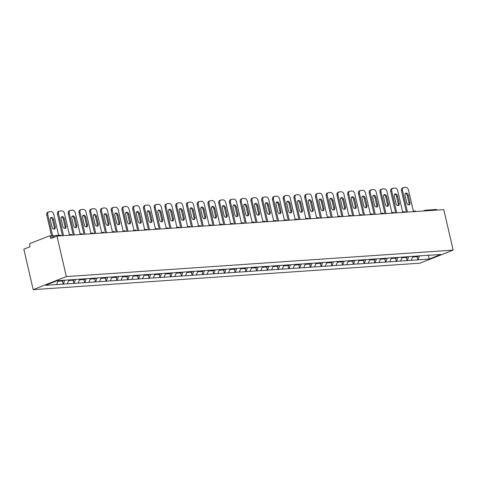 <?xml version="1.0" encoding="UTF-8"?>
<svg xmlns="http://www.w3.org/2000/svg" width="477" height="477" viewBox="0 0 477 477"><rect width="100%" height="100%" fill="white"/><g stroke="black" fill="none" stroke-linecap="round" stroke-linejoin="round"><path stroke-width="0.72" d="M33.199 289.646L420.01 263.179L453.15 250.115L66.339 276.582L33.199 289.646L23.85 249.155L30.045 246.71L29.699 245.202A1.473 1.043 -93.9 0 1 30.367 243.389L49.125 235.996A1.473 1.043 -93.9 0 1 49.352 235.942L60.03 235.215A1.473 1.043 -93.9 0 1 60.943 235.817M428.435 255.261L429.228 259.029L440.76 254.479L418.74 255.922M429.228 259.029L417.834 259.876L417.113 256.757M412.933 256.322L411.287 260.323L417.834 259.876M411.49 260.245L407.084 260.609L406.368 257.491M402.189 257.055L400.537 261.056L407.084 260.609M400.74 260.979L396.339 261.342L395.618 258.224M391.438 257.795L389.792 261.795L396.339 261.342M389.989 261.712L385.589 262.082L384.867 258.963M380.688 258.528L379.042 262.529L385.589 262.082M379.239 262.451L374.839 262.815L374.117 259.697M369.943 259.261L368.292 263.262L374.839 262.815M368.494 263.185L364.088 263.548L363.373 260.43M359.193 260.001L357.547 264.002L364.088 263.548M357.744 263.918L353.344 264.288L352.622 261.169M348.443 260.734L346.797 264.735L353.344 264.288M346.994 264.657L342.593 265.021L341.872 261.903M337.692 261.468L336.046 265.468L342.593 265.021M336.249 265.391L331.843 265.761L331.127 262.636M326.948 262.207L325.302 266.208L331.843 265.761M325.499 266.124L321.099 266.494L320.377 263.376M316.197 262.94L314.552 266.941L321.099 266.494M314.748 266.864L310.348 267.227L309.627 264.109M305.447 263.674L303.801 267.675L310.348 267.227M304.004 267.597L299.598 267.967L298.882 264.848M294.703 264.413L293.051 268.414L299.598 267.967M293.254 268.336L288.853 268.7L288.132 265.582M283.952 265.146L282.306 269.147L288.853 268.7M282.503 269.07L278.103 269.433L277.381 266.315M273.202 265.88L271.556 269.881L278.103 269.433M271.753 269.803L267.353 270.173L266.631 267.054M262.457 266.619L260.806 270.62L267.353 270.173M261.008 270.542L256.602 270.906L255.887 267.788M251.707 267.353L250.061 271.353L256.602 270.906M250.258 271.276L245.858 271.64L245.136 268.521M240.957 268.086L239.311 272.087L245.858 271.64M239.508 272.009L235.107 272.379L234.386 269.261M230.206 268.825L228.561 272.826L235.107 272.379M228.763 272.749L224.357 273.112L223.641 269.994M219.462 269.559L217.816 273.559L224.357 273.112M218.013 273.482L213.613 273.846L212.891 270.727M208.711 270.292L207.066 274.293L213.613 273.846M207.262 274.215L202.862 274.585L202.141 271.467M197.961 271.031L196.315 275.032L202.862 274.585M196.518 274.955L192.112 275.318L191.396 272.2M187.217 271.765L185.565 275.766L192.112 275.318M185.768 275.688L181.367 276.052L180.646 272.933M176.466 272.498L174.82 276.499L181.367 276.052M175.017 276.421L170.617 276.791L169.895 273.673M165.716 273.238L164.07 277.238L170.617 276.791M164.267 277.161L159.867 277.525L159.145 274.406M154.971 273.971L153.32 277.972L159.867 277.525M153.522 277.894L149.116 278.258L148.401 275.14M144.221 274.704L142.575 278.705L149.116 278.258M142.772 278.628L138.372 278.997L137.65 275.879M133.471 275.444L131.825 279.444L138.372 278.997M132.022 279.367L127.621 279.731L126.9 276.612M122.72 276.177L121.075 280.178L127.621 279.731M121.277 280.1L116.871 280.464L116.155 277.346M111.976 276.916L110.33 280.911L116.871 280.464M110.527 280.834L106.127 281.203L105.405 278.085M101.225 277.65L99.58 281.651L106.127 281.203M99.776 281.573L95.376 281.937L94.655 278.818M90.475 278.383L88.829 282.384L95.376 281.937M89.032 282.306L84.626 282.67L83.91 279.552M79.731 279.123L78.085 283.123L84.626 282.67M78.282 283.04L73.881 283.41L73.16 280.291M68.98 279.856L67.335 283.857L73.881 283.41M67.531 283.779L63.131 284.143L62.409 281.025M58.206 280.655L56.584 284.59L63.131 284.143M56.781 284.513L45.589 285.282L57.121 280.732L418.818 255.982M408.706 256.674L407.286 260.531M397.961 257.413L396.536 261.265M387.211 258.146L385.786 262.004M376.46 258.88L375.041 262.738M365.716 259.619L364.291 263.471M354.966 260.353L353.54 264.21M344.215 261.086L342.79 264.944M333.465 261.825L332.046 265.677M322.72 262.559L321.295 266.416M311.97 263.292L310.545 267.15M301.22 264.031L299.8 267.883M290.475 264.765L289.05 268.623M279.725 265.498L278.3 269.356M268.974 266.238L267.555 270.089M258.23 266.971L256.805 270.829M247.48 267.704L246.054 271.562M236.729 268.444L235.304 272.295M225.979 269.177L224.56 273.035M215.234 269.91L213.809 273.768M204.484 270.65L203.059 274.502M193.734 271.383L192.314 275.241M182.989 272.117L181.564 275.974M172.239 272.856L170.814 276.714M161.488 273.589L160.069 277.447M150.744 274.329L149.319 278.18M139.994 275.062L138.569 278.92M129.243 275.795L127.818 279.653M118.493 276.535L117.074 280.387M107.748 277.268L106.323 281.126M96.998 278.002L95.573 281.859M86.248 278.741L84.828 282.593M75.503 279.474L74.078 283.332M64.753 280.208L63.328 284.065M55.499 236.675L50.443 237.021L50.795 238.53L56.99 236.085L66.339 276.582M50.443 237.021A1.473 1.043 -93.9 0 0 49.352 235.942M56.99 236.085L443.801 209.618L453.15 250.115M419.456 255.94L418.031 259.798M435.936 209.528A1.473 1.043 86.1 0 1 436.163 209.475A1.473 1.043 86.1 0 1 437.075 210.077M48.773 211.842A2.94 2.021 68.5 0 0 47.783 214.722L46.788 215.115A2.94 2.021 -111.5 0 1 47.778 212.235L48.773 211.842A2.94 2.021 68.5 0 1 49.197 211.746L51.057 211.621A2.94 2.021 68.5 0 1 53.782 214.31L58.629 235.31M47.783 214.722L52.631 235.721M52.029 227.04A2.302 1.586 68.5 0 0 54.491 229.073A2.302 1.586 68.5 0 0 55.266 226.819L53.567 219.456A2.302 1.586 68.5 0 0 51.105 217.423A2.302 1.586 68.5 0 0 50.329 219.676L52.029 227.04M46.788 215.115L51.564 235.793M53.949 229.145A2.302 1.586 68.5 0 0 54.271 227.213L52.571 219.849A2.302 1.586 68.5 0 0 50.657 217.745M57.961 281.329L59.649 281.215L59.875 280.542M63.423 280.303L63.197 280.971L60.543 281.15L59.84 280.649M60.77 280.482L60.543 281.15M59.524 211.108A2.94 2.021 68.5 0 0 58.534 213.988L57.538 214.382A2.94 2.021 -111.5 0 1 58.528 211.502L59.524 211.108A2.94 2.021 68.5 0 1 59.947 211.013L61.807 210.888A2.94 2.021 68.5 0 1 64.526 213.577L69.457 234.922M58.534 213.988L63.53 235.638M62.779 226.307A2.302 1.586 68.5 0 0 65.242 228.34A2.302 1.586 68.5 0 0 66.017 226.086L64.317 218.722A2.302 1.586 68.5 0 0 61.849 216.689A2.302 1.586 68.5 0 0 61.08 218.943L62.779 226.307M57.538 214.382L62.463 235.71M64.693 228.405A2.302 1.586 68.5 0 0 65.021 226.474L63.322 219.116A2.302 1.586 68.5 0 0 61.402 217.011M68.706 280.595L70.399 280.476L70.644 279.743M74.191 279.498L73.947 280.237L71.294 280.416L70.59 279.916M71.544 279.677L71.294 280.416M70.268 210.375A2.94 2.021 68.5 0 0 69.284 213.249L68.289 213.642A2.94 2.021 -111.5 0 1 69.278 210.768L70.268 210.375A2.94 2.021 68.5 0 1 70.697 210.279L72.558 210.148A2.94 2.021 68.5 0 1 75.277 212.843L80.208 234.189M69.284 213.249L74.281 234.905M73.524 225.567A2.302 1.586 68.5 0 0 75.992 227.601A2.302 1.586 68.5 0 0 76.761 225.347L75.062 217.983A2.302 1.586 68.5 0 0 72.599 215.95A2.302 1.586 68.5 0 0 71.824 218.21L73.524 225.567M68.289 213.642L73.214 234.976M75.444 227.672A2.302 1.586 68.5 0 0 75.771 225.74L74.072 218.377A2.302 1.586 68.5 0 0 72.152 216.272M79.456 279.856L81.15 279.743L81.394 279.003M84.942 278.765L84.697 279.498L82.044 279.683L81.334 279.176M82.288 278.944L82.044 279.683M81.018 209.636A2.94 2.021 68.5 0 0 80.029 212.515L79.039 212.909A2.94 2.021 -111.5 0 1 80.023 210.029L81.018 209.636A2.94 2.021 68.5 0 1 81.442 209.54L83.302 209.415A2.94 2.021 68.5 0 1 86.027 212.104L90.952 233.456M80.029 212.515L85.031 234.165M84.274 224.834A2.302 1.586 68.5 0 0 86.736 226.867A2.302 1.586 68.5 0 0 87.512 224.613L85.812 217.25A2.302 1.586 68.5 0 0 83.35 215.216A2.302 1.586 68.5 0 0 82.575 217.47L84.274 224.834M79.039 212.909L83.964 234.243M86.194 226.939A2.302 1.586 68.5 0 0 86.516 225.007L84.817 217.643A2.302 1.586 68.5 0 0 82.903 215.538M90.207 279.123L91.894 279.009L92.144 278.27M95.692 278.025L95.442 278.765L92.788 278.944L92.085 278.443M93.039 278.21L92.788 278.944M91.769 208.902A2.94 2.021 68.5 0 0 90.779 211.782L89.783 212.176A2.94 2.021 -111.5 0 1 90.773 209.296L91.769 208.902A2.94 2.021 68.5 0 1 92.192 208.807L94.052 208.682A2.94 2.021 68.5 0 1 96.771 211.371L101.702 232.716M90.779 211.782L95.776 233.432M95.024 224.101A2.302 1.586 68.5 0 0 97.487 226.134A2.302 1.586 68.5 0 0 98.262 223.88L96.563 216.516A2.302 1.586 68.5 0 0 94.094 214.483A2.302 1.586 68.5 0 0 93.325 216.737L95.024 224.101M89.783 212.176L94.708 233.503M96.938 226.199A2.302 1.586 68.5 0 0 97.266 224.268L95.567 216.904A2.302 1.586 68.5 0 0 93.647 214.805M100.951 278.389L102.644 278.27L102.889 277.536M106.443 277.292L106.192 278.031L103.539 278.21L102.835 277.709M103.789 277.471L103.539 278.21M102.513 208.169A2.94 2.021 68.5 0 0 101.529 211.043L100.534 211.436A2.94 2.021 -111.5 0 1 101.523 208.556L102.513 208.169A2.94 2.021 68.5 0 1 102.943 208.073L104.803 207.942A2.94 2.021 68.5 0 1 107.522 210.637L112.453 231.983M101.529 211.043L106.526 232.698M105.769 223.361A2.302 1.586 68.5 0 0 108.237 225.394A2.302 1.586 68.5 0 0 109.012 223.141L107.307 215.777A2.302 1.586 68.5 0 0 104.845 213.744A2.302 1.586 68.5 0 0 104.069 216.003L105.769 223.361M100.534 211.436L105.459 232.77M107.689 225.466A2.302 1.586 68.5 0 0 108.017 223.534L106.317 216.17A2.302 1.586 68.5 0 0 104.397 214.066M111.701 277.65L113.395 277.536L113.639 276.797M117.187 276.559L116.943 277.292L114.289 277.477L113.58 276.97M114.534 276.738L114.289 277.477M113.264 207.429A2.94 2.021 68.5 0 0 112.274 210.309L111.284 210.703A2.94 2.021 -111.5 0 1 112.268 207.823L113.264 207.429A2.94 2.021 68.5 0 1 113.687 207.334L115.547 207.209A2.94 2.021 68.5 0 1 118.272 209.898L123.197 231.25M112.274 210.309L117.276 231.959M116.519 222.628A2.302 1.586 68.5 0 0 118.982 224.661A2.302 1.586 68.5 0 0 119.757 222.407L118.057 215.044A2.302 1.586 68.5 0 0 115.595 213.01A2.302 1.586 68.5 0 0 114.82 215.264L116.519 222.628M111.284 210.703L116.209 232.037M118.439 224.733A2.302 1.586 68.5 0 0 118.767 222.801L117.062 215.437A2.302 1.586 68.5 0 0 115.148 213.332M122.452 276.916L124.139 276.803L124.39 276.064M127.937 275.819L127.687 276.559L125.04 276.738L124.33 276.237M125.284 276.004L125.04 276.738M124.014 206.696A2.94 2.021 68.5 0 0 123.024 209.576L122.029 209.963A2.94 2.021 -111.5 0 1 123.018 207.09L124.014 206.696A2.94 2.021 68.5 0 1 124.437 206.601L126.298 206.475A2.94 2.021 68.5 0 1 129.017 209.164L133.948 230.51M123.024 209.576L128.021 231.226M127.27 221.894A2.302 1.586 68.5 0 0 129.732 223.928A2.302 1.586 68.5 0 0 130.507 221.674L128.808 214.31A2.302 1.586 68.5 0 0 126.345 212.277A2.302 1.586 68.5 0 0 125.57 214.531L127.27 221.894M122.029 209.963L126.954 231.297M129.184 223.993A2.302 1.586 68.5 0 0 129.511 222.061L127.812 214.698A2.302 1.586 68.5 0 0 125.892 212.599M133.196 276.183L134.89 276.064L135.14 275.33M138.688 275.086L138.437 275.825L135.784 276.004L135.08 275.503M136.034 275.265L135.784 276.004M134.758 205.963A2.94 2.021 68.5 0 0 133.775 208.837L132.779 209.23A2.94 2.021 -111.5 0 1 133.769 206.35L134.758 205.963A2.94 2.021 68.5 0 1 135.188 205.867L137.048 205.736A2.94 2.021 68.5 0 1 139.767 208.431L144.698 229.777M133.775 208.837L138.771 230.492M138.02 221.155A2.302 1.586 68.5 0 0 140.482 223.188A2.302 1.586 68.5 0 0 141.258 220.934L139.558 213.571A2.302 1.586 68.5 0 0 137.09 211.538A2.302 1.586 68.5 0 0 136.315 213.797L138.02 221.155M132.779 209.23L137.704 230.564M139.934 223.26A2.302 1.586 68.5 0 0 140.262 221.328L138.563 213.964A2.302 1.586 68.5 0 0 136.643 211.86M143.947 275.444L145.64 275.33L145.884 274.591M149.432 274.353L149.188 275.086L146.534 275.271L145.825 274.764M146.779 274.531L146.534 275.271M145.509 205.223A2.94 2.021 68.5 0 0 144.519 208.103L143.529 208.497A2.94 2.021 -111.5 0 1 144.513 205.617L145.509 205.223A2.94 2.021 68.5 0 1 145.938 205.128L147.798 205.003A2.94 2.021 68.5 0 1 150.517 207.692L155.442 229.043M144.519 208.103L149.522 229.753M148.764 220.422A2.302 1.586 68.5 0 0 151.233 222.455A2.302 1.586 68.5 0 0 152.002 220.201L150.303 212.837A2.302 1.586 68.5 0 0 147.84 210.804A2.302 1.586 68.5 0 0 147.065 213.058L148.764 220.422M143.529 208.497L148.454 229.825M150.684 222.526A2.302 1.586 68.5 0 0 151.012 220.595L149.313 213.231A2.302 1.586 68.5 0 0 147.393 211.126M154.697 274.71L156.384 274.597L156.635 273.858M160.183 273.613L159.938 274.353L157.285 274.531L156.575 274.031M157.529 273.798L157.285 274.531M156.259 204.49A2.94 2.021 68.5 0 0 155.269 207.37L154.274 207.757A2.94 2.021 -111.5 0 1 155.263 204.883L156.259 204.49A2.94 2.021 68.5 0 1 156.683 204.394L158.543 204.269A2.94 2.021 68.5 0 1 161.268 206.958L166.193 228.304M155.269 207.37L160.272 229.02M159.515 219.688A2.302 1.586 68.5 0 0 161.977 221.722A2.302 1.586 68.5 0 0 162.752 219.468L161.053 212.104A2.302 1.586 68.5 0 0 158.591 210.071A2.302 1.586 68.5 0 0 157.815 212.325L159.515 219.688M154.274 207.757L159.199 229.091M161.435 221.787A2.302 1.586 68.5 0 0 161.757 219.855L160.057 212.492A2.302 1.586 68.5 0 0 158.143 210.393M165.447 273.977L167.135 273.858L167.385 273.124M170.933 272.88L170.683 273.619L168.029 273.798L167.326 273.297M168.28 273.059L168.029 273.798M167.01 203.757A2.94 2.021 68.5 0 0 166.02 206.63L165.024 207.024A2.94 2.021 -111.5 0 1 166.014 204.144L167.01 203.757A2.94 2.021 68.5 0 1 167.433 203.661L169.293 203.53A2.94 2.021 68.5 0 1 172.012 206.225L176.943 227.571M166.02 206.63L171.016 228.286M170.265 218.949A2.302 1.586 68.5 0 0 172.728 220.982A2.302 1.586 68.5 0 0 173.503 218.728L171.803 211.365A2.302 1.586 68.5 0 0 169.335 209.331A2.302 1.586 68.5 0 0 168.566 211.591L170.265 218.949M165.024 207.024L169.949 228.358M172.179 221.054A2.302 1.586 68.5 0 0 172.507 219.122L170.808 211.758A2.302 1.586 68.5 0 0 168.888 209.653M176.192 273.238L177.885 273.124L178.13 272.385M181.677 272.146L181.433 272.88L178.78 273.065L178.076 272.558M179.03 272.325L178.78 273.065M177.754 203.017A2.94 2.021 68.5 0 0 176.77 205.897L175.774 206.291A2.94 2.021 -111.5 0 1 176.764 203.411L177.754 203.017A2.94 2.021 68.5 0 1 178.183 202.922L180.044 202.797A2.94 2.021 68.5 0 1 182.763 205.486L187.694 226.837M176.77 205.897L181.767 227.547M181.01 218.216A2.302 1.586 68.5 0 0 183.478 220.249A2.302 1.586 68.5 0 0 184.247 217.995L182.548 210.631A2.302 1.586 68.5 0 0 180.085 208.598A2.302 1.586 68.5 0 0 179.31 210.852L181.01 218.216M175.774 206.291L180.7 227.618M182.929 220.32A2.302 1.586 68.5 0 0 183.257 218.388L181.558 211.025A2.302 1.586 68.5 0 0 179.638 208.92M186.942 272.504L188.636 272.391L188.88 271.651M192.428 271.407L192.183 272.146L189.53 272.325L188.82 271.824M189.774 271.592L189.53 272.325M188.504 202.284A2.94 2.021 68.5 0 0 187.515 205.164L186.525 205.551A2.94 2.021 -111.5 0 1 187.509 202.677L188.504 202.284A2.94 2.021 68.5 0 1 188.928 202.188L190.788 202.063A2.94 2.021 68.5 0 1 193.513 204.752L198.438 226.098M187.515 205.164L192.517 226.813M191.76 217.482A2.302 1.586 68.5 0 0 194.222 219.515A2.302 1.586 68.5 0 0 194.998 217.256L193.298 209.898A2.302 1.586 68.5 0 0 190.836 207.865A2.302 1.586 68.5 0 0 190.061 210.118L191.76 217.482M186.525 205.551L191.45 226.885M193.68 219.581A2.302 1.586 68.5 0 0 194.002 217.649L192.303 210.285A2.302 1.586 68.5 0 0 190.389 208.187M197.693 271.771L199.38 271.651L199.63 270.918M203.178 270.674L202.928 271.413L200.274 271.592L199.571 271.091M200.525 270.853L200.274 271.592M199.255 201.55A2.94 2.021 68.5 0 0 198.265 204.424L197.269 204.818A2.94 2.021 -111.5 0 1 198.259 201.938L199.255 201.55A2.94 2.021 68.5 0 1 199.678 201.455L201.538 201.324A2.94 2.021 68.5 0 1 204.257 204.019L209.188 225.365M198.265 204.424L203.262 226.08M202.51 216.743A2.302 1.586 68.5 0 0 204.973 218.776A2.302 1.586 68.5 0 0 205.748 216.522L204.049 209.159A2.302 1.586 68.5 0 0 201.58 207.125A2.302 1.586 68.5 0 0 200.811 209.379L202.51 216.743M197.269 204.818L202.194 226.152M204.424 218.848A2.302 1.586 68.5 0 0 204.752 216.916L203.053 209.552A2.302 1.586 68.5 0 0 201.133 207.447M208.437 271.031L210.13 270.918L210.375 270.179M213.929 269.94L213.678 270.674L211.025 270.858L210.321 270.352M211.275 270.119L211.025 270.858M209.999 200.811A2.94 2.021 68.5 0 0 209.015 203.691L208.02 204.084A2.94 2.021 -111.5 0 1 209.009 201.205L209.999 200.811A2.94 2.021 68.5 0 1 210.429 200.716L212.289 200.59A2.94 2.021 68.5 0 1 215.008 203.28L219.939 224.625M209.015 203.691L214.012 225.341M213.255 216.009A2.302 1.586 68.5 0 0 215.723 218.043A2.302 1.586 68.5 0 0 216.498 215.789L214.793 208.425A2.302 1.586 68.5 0 0 212.331 206.392A2.302 1.586 68.5 0 0 211.555 208.646L213.255 216.009M208.02 204.084L212.945 225.412M215.175 218.114A2.302 1.586 68.5 0 0 215.503 216.182L213.803 208.819A2.302 1.586 68.5 0 0 211.883 206.714M219.187 270.298L220.881 270.185L221.125 269.445M224.673 269.201L224.428 269.94L221.775 270.119L221.066 269.618M222.02 269.386L221.775 270.119M220.75 200.078A2.94 2.021 68.5 0 0 219.76 202.958L218.77 203.345A2.94 2.021 -111.5 0 1 219.754 200.471L220.75 200.078A2.94 2.021 68.5 0 1 221.173 199.982L223.033 199.857A2.94 2.021 68.5 0 1 225.758 202.546L230.683 223.892M219.76 202.958L224.762 224.607M224.005 215.276A2.302 1.586 68.5 0 0 226.468 217.309A2.302 1.586 68.5 0 0 227.243 215.049L225.543 207.692A2.302 1.586 68.5 0 0 223.081 205.659A2.302 1.586 68.5 0 0 222.306 207.912L224.005 215.276M218.77 203.345L223.695 224.679M225.925 217.375A2.302 1.586 68.5 0 0 226.247 215.443L224.548 208.079A2.302 1.586 68.5 0 0 222.634 205.981M229.938 269.565L231.625 269.445L231.876 268.712M235.423 268.468L235.173 269.207L232.526 269.386L231.816 268.885M232.77 268.646L232.526 269.386M231.5 199.344A2.94 2.021 68.5 0 0 230.51 202.218L229.515 202.612A2.94 2.021 -111.5 0 1 230.504 199.732L231.5 199.344A2.94 2.021 68.5 0 1 231.923 199.249L233.784 199.118A2.94 2.021 68.5 0 1 236.503 201.813L241.434 223.158M230.51 202.218L235.507 223.868M234.756 214.537A2.302 1.586 68.5 0 0 237.218 216.57A2.302 1.586 68.5 0 0 237.993 214.316L236.294 206.952A2.302 1.586 68.5 0 0 233.831 204.919A2.302 1.586 68.5 0 0 233.056 207.173L234.756 214.537M229.515 202.612L234.44 223.946M236.67 216.641A2.302 1.586 68.5 0 0 236.997 214.71L235.298 207.346A2.302 1.586 68.5 0 0 233.378 205.241M240.682 268.825L242.376 268.712L242.626 267.973M246.174 267.734L245.923 268.468L243.27 268.652L242.566 268.146M243.52 267.913L243.27 268.652M242.244 198.605A2.94 2.021 68.5 0 0 241.261 201.485L240.265 201.878A2.94 2.021 -111.5 0 1 241.255 198.998L242.244 198.605A2.94 2.021 68.5 0 1 242.674 198.51L244.534 198.384A2.94 2.021 68.5 0 1 247.253 201.073L252.184 222.419M241.261 201.485L246.257 223.135M245.506 213.803A2.302 1.586 68.5 0 0 247.968 215.837A2.302 1.586 68.5 0 0 248.744 213.583L247.044 206.219A2.302 1.586 68.5 0 0 244.576 204.186A2.302 1.586 68.5 0 0 243.801 206.44L245.506 213.803M240.265 201.878L245.19 223.206M247.42 215.908A2.302 1.586 68.5 0 0 247.748 213.976L246.049 206.613A2.302 1.586 68.5 0 0 244.129 204.508M251.433 268.092L253.126 267.979L253.37 267.239M256.918 266.995L256.674 267.734L254.02 267.913L253.311 267.412M254.265 267.18L254.02 267.913M252.995 197.872A2.94 2.021 68.5 0 0 252.005 200.751L251.015 201.139A2.94 2.021 -111.5 0 1 251.999 198.265L252.995 197.872A2.94 2.021 68.5 0 1 253.424 197.776L255.284 197.651A2.94 2.021 68.5 0 1 258.003 200.34L262.928 221.686M252.005 200.751L257.008 222.401M256.25 213.07A2.302 1.586 68.5 0 0 258.719 215.103A2.302 1.586 68.5 0 0 259.488 212.843L257.789 205.486A2.302 1.586 68.5 0 0 255.326 203.452A2.302 1.586 68.5 0 0 254.551 205.706L256.25 213.07M251.015 201.139L255.94 222.473M258.17 215.169A2.302 1.586 68.5 0 0 258.498 213.237L256.799 205.873A2.302 1.586 68.5 0 0 254.879 203.774M262.183 267.358L263.87 267.239L264.121 266.506M267.669 266.261L267.424 267.001L264.771 267.18L264.061 266.679M265.015 266.44L264.771 267.18M263.745 197.138A2.94 2.021 68.5 0 0 262.755 200.012L261.76 200.406A2.94 2.021 -111.5 0 1 262.749 197.526L263.745 197.138A2.94 2.021 68.5 0 1 264.169 197.043L266.029 196.912A2.94 2.021 68.5 0 1 268.754 199.601L273.679 220.952M262.755 200.012L267.758 221.662M267.001 212.331A2.302 1.586 68.5 0 0 269.463 214.364A2.302 1.586 68.5 0 0 270.238 212.11L268.539 204.746A2.302 1.586 68.5 0 0 266.077 202.713A2.302 1.586 68.5 0 0 265.301 204.967L267.001 212.331M261.76 200.406L266.685 221.739M268.921 214.435A2.302 1.586 68.5 0 0 269.243 212.503L267.543 205.14A2.302 1.586 68.5 0 0 265.629 203.035M272.927 266.619L274.621 266.506L274.871 265.767M278.419 265.528L278.169 266.261L275.515 266.446L274.812 265.939M275.766 265.707L275.515 266.446M274.496 196.399A2.94 2.021 68.5 0 0 273.506 199.279L272.51 199.672A2.94 2.021 -111.5 0 1 273.5 196.792L274.496 196.399A2.94 2.021 68.5 0 1 274.919 196.303L276.779 196.178A2.94 2.021 68.5 0 1 279.498 198.867L284.429 220.213M273.506 199.279L278.502 220.929M277.751 211.597A2.302 1.586 68.5 0 0 280.214 213.63A2.302 1.586 68.5 0 0 280.989 211.377L279.289 204.013A2.302 1.586 68.5 0 0 276.821 201.98A2.302 1.586 68.5 0 0 276.052 204.234L277.751 211.597M272.51 199.672L277.435 221M279.665 213.702A2.302 1.586 68.5 0 0 279.993 211.764L278.294 204.406A2.302 1.586 68.5 0 0 276.374 202.302M283.678 265.886L285.371 265.772L285.616 265.033M289.163 264.789L288.919 265.528L286.266 265.707L285.562 265.206M286.516 264.973L286.266 265.707M285.24 195.665A2.94 2.021 68.5 0 0 284.256 198.545L283.26 198.933A2.94 2.021 -111.5 0 1 284.25 196.059L285.24 195.665A2.94 2.021 68.5 0 1 285.669 195.57L287.53 195.445A2.94 2.021 68.5 0 1 290.249 198.134L295.18 219.48M284.256 198.545L289.253 220.195M288.496 210.864A2.302 1.586 68.5 0 0 290.964 212.897A2.302 1.586 68.5 0 0 291.733 210.637L290.034 203.28A2.302 1.586 68.5 0 0 287.571 201.246A2.302 1.586 68.5 0 0 286.796 203.5L288.496 210.864M283.26 198.933L288.186 220.267M290.415 212.963A2.302 1.586 68.5 0 0 290.743 211.031L289.044 203.667A2.302 1.586 68.5 0 0 287.124 201.568M294.428 265.152L296.122 265.033L296.366 264.3M299.914 264.055L299.669 264.789L297.016 264.973L296.306 264.473M297.26 264.234L297.016 264.973M295.99 194.932A2.94 2.021 68.5 0 0 295.001 197.806L294.011 198.199A2.94 2.021 -111.5 0 1 294.995 195.32L295.99 194.932A2.94 2.021 68.5 0 1 296.414 194.837L298.274 194.705A2.94 2.021 68.5 0 1 300.999 197.395L305.924 218.746M295.001 197.806L300.003 219.456M299.246 210.124A2.302 1.586 68.5 0 0 301.708 212.158A2.302 1.586 68.5 0 0 302.484 209.904L300.784 202.54A2.302 1.586 68.5 0 0 298.322 200.507A2.302 1.586 68.5 0 0 297.547 202.761L299.246 210.124M294.011 198.199L298.936 219.533M301.166 212.229A2.302 1.586 68.5 0 0 301.488 210.297L299.789 202.934A2.302 1.586 68.5 0 0 297.875 200.829M305.179 264.413L306.866 264.3L307.116 263.56M310.664 263.322L310.414 264.055L307.76 264.24L307.057 263.733M308.011 263.501L307.76 264.24M306.741 194.193A2.94 2.021 68.5 0 0 305.751 197.073L304.755 197.466A2.94 2.021 -111.5 0 1 305.745 194.586L306.741 194.193A2.94 2.021 68.5 0 1 307.164 194.097L309.024 193.972A2.94 2.021 68.5 0 1 311.743 196.661L316.674 218.007M305.751 197.073L310.748 218.722M309.996 209.391A2.302 1.586 68.5 0 0 312.459 211.424A2.302 1.586 68.5 0 0 313.234 209.17L311.535 201.807A2.302 1.586 68.5 0 0 309.066 199.774A2.302 1.586 68.5 0 0 308.297 202.027L309.996 209.391M304.755 197.466L309.68 218.794M311.91 211.496A2.302 1.586 68.5 0 0 312.238 209.558L310.539 202.2A2.302 1.586 68.5 0 0 308.619 200.096M315.923 263.68L317.616 263.566L317.861 262.827M321.415 262.583L321.164 263.322L318.511 263.501L317.807 263M318.761 262.767L318.511 263.501M317.485 193.459A2.94 2.021 68.5 0 0 316.501 196.339L315.506 196.727A2.94 2.021 -111.5 0 1 316.495 193.853L317.485 193.459A2.94 2.021 68.5 0 1 317.915 193.364L319.775 193.239A2.94 2.021 68.5 0 1 322.494 195.928L327.425 217.273M316.501 196.339L321.498 217.989M320.741 208.658A2.302 1.586 68.5 0 0 323.209 210.685A2.302 1.586 68.5 0 0 323.984 208.431L322.279 201.073A2.302 1.586 68.5 0 0 319.817 199.04A2.302 1.586 68.5 0 0 319.041 201.294L320.741 208.658M315.506 196.727L320.431 218.061M322.661 210.756A2.302 1.586 68.5 0 0 322.989 208.825L321.289 201.461A2.302 1.586 68.5 0 0 319.369 199.362M326.673 262.946L328.367 262.827L328.611 262.094M332.159 261.849L331.914 262.583L329.261 262.767L328.552 262.267M329.506 262.028L329.261 262.767M328.236 192.726A2.94 2.021 68.5 0 0 327.246 195.6L326.256 195.993A2.94 2.021 -111.5 0 1 327.24 193.113L328.236 192.726A2.94 2.021 68.5 0 1 328.659 192.63L330.519 192.499A2.94 2.021 68.5 0 1 333.244 195.188L338.169 216.54M327.246 195.6L332.248 217.25M331.491 207.918A2.302 1.586 68.5 0 0 333.954 209.952A2.302 1.586 68.5 0 0 334.729 207.698L333.029 200.334A2.302 1.586 68.5 0 0 330.567 198.301A2.302 1.586 68.5 0 0 329.792 200.555L331.491 207.918M326.256 195.993L331.181 217.327M333.411 210.023A2.302 1.586 68.5 0 0 333.733 208.091L332.034 200.728A2.302 1.586 68.5 0 0 330.12 198.623M337.424 262.207L339.111 262.094L339.362 261.354M342.909 261.11L342.659 261.849L340.012 262.034L339.302 261.527M340.256 261.295L340.012 262.034M338.986 191.987A2.94 2.021 68.5 0 0 337.996 194.866L337 195.26A2.94 2.021 -111.5 0 1 337.99 192.38L338.986 191.987A2.94 2.021 68.5 0 1 339.409 191.891L341.27 191.766A2.94 2.021 68.5 0 1 343.989 194.455L348.92 215.801M337.996 194.866L342.993 216.516M342.242 207.185A2.302 1.586 68.5 0 0 344.704 209.218A2.302 1.586 68.5 0 0 345.479 206.964L343.78 199.601A2.302 1.586 68.5 0 0 341.317 197.567A2.302 1.586 68.5 0 0 340.542 199.821L342.242 207.185M337 195.26L341.926 216.588M344.156 209.29A2.302 1.586 68.5 0 0 344.483 207.352L342.784 199.994A2.302 1.586 68.5 0 0 340.864 197.889M348.168 261.474L349.862 261.354L350.112 260.621M353.66 260.376L353.409 261.116L350.756 261.295L350.052 260.794M351.006 260.561L350.756 261.295M349.73 191.253A2.94 2.021 68.5 0 0 348.747 194.133L347.751 194.521A2.94 2.021 -111.5 0 1 348.741 191.647L349.73 191.253A2.94 2.021 68.5 0 1 350.16 191.158L352.02 191.033A2.94 2.021 68.5 0 1 354.739 193.722L359.67 215.067M348.747 194.133L353.743 215.783M352.992 206.452A2.302 1.586 68.5 0 0 355.454 208.479A2.302 1.586 68.5 0 0 356.23 206.225L354.53 198.867A2.302 1.586 68.5 0 0 352.062 196.834A2.302 1.586 68.5 0 0 351.287 199.088L352.992 206.452M347.751 194.521L352.676 215.854M354.906 208.55A2.302 1.586 68.5 0 0 355.234 206.619L353.535 199.255A2.302 1.586 68.5 0 0 351.615 197.156M358.919 260.74L360.612 260.621L360.856 259.887M364.404 259.643L364.16 260.376L361.506 260.561L360.797 260.054M361.751 259.822L361.506 260.561M360.481 190.514A2.94 2.021 68.5 0 0 359.491 193.394L358.501 193.787A2.94 2.021 -111.5 0 1 359.485 190.907L360.481 190.514A2.94 2.021 68.5 0 1 360.904 190.424L362.764 190.293A2.94 2.021 68.5 0 1 365.489 192.982L370.414 214.334M359.491 193.394L364.494 215.044M363.736 205.712A2.302 1.586 68.5 0 0 366.205 207.745A2.302 1.586 68.5 0 0 366.974 205.492L365.275 198.128A2.302 1.586 68.5 0 0 362.812 196.095A2.302 1.586 68.5 0 0 362.037 198.349L363.736 205.712M358.501 193.787L363.426 215.121M365.656 207.817A2.302 1.586 68.5 0 0 365.984 205.885L364.279 198.521A2.302 1.586 68.5 0 0 362.365 196.417M369.669 260.001L371.356 259.887L371.607 259.148M375.155 258.904L374.91 259.643L372.257 259.828L371.547 259.321M372.501 259.089L372.257 259.828M371.231 189.78A2.94 2.021 68.5 0 0 370.241 192.66L369.246 193.054A2.94 2.021 -111.5 0 1 370.235 190.174L371.231 189.78A2.94 2.021 68.5 0 1 371.655 189.685L373.515 189.56A2.94 2.021 68.5 0 1 376.24 192.249L381.165 213.595M370.241 192.66L375.238 214.31M374.487 204.979A2.302 1.586 68.5 0 0 376.949 207.012A2.302 1.586 68.5 0 0 377.724 204.758L376.025 197.395A2.302 1.586 68.5 0 0 373.563 195.361A2.302 1.586 68.5 0 0 372.787 197.615L374.487 204.979M369.246 193.054L374.171 214.382M376.407 207.084A2.302 1.586 68.5 0 0 376.729 205.146L375.029 197.788A2.302 1.586 68.5 0 0 373.115 195.683M380.413 259.267L382.107 259.148L382.357 258.415M385.905 258.17L385.654 258.91L383.001 259.089L382.298 258.588M383.252 258.355L383.001 259.089M381.982 189.047A2.94 2.021 68.5 0 0 380.992 191.927L379.996 192.314A2.94 2.021 -111.5 0 1 380.986 189.441L381.982 189.047A2.94 2.021 68.5 0 1 382.405 188.952L384.265 188.826A2.94 2.021 68.5 0 1 386.984 191.515L391.915 212.861M380.992 191.927L385.988 213.577M385.237 204.239A2.302 1.586 68.5 0 0 387.7 206.273A2.302 1.586 68.5 0 0 388.475 204.019L386.775 196.655A2.302 1.586 68.5 0 0 384.307 194.628A2.302 1.586 68.5 0 0 383.538 196.882L385.237 204.239M379.996 192.314L384.921 213.648M387.151 206.344A2.302 1.586 68.5 0 0 387.479 204.412L385.78 197.049A2.302 1.586 68.5 0 0 383.86 194.95M391.164 258.534L392.857 258.415L393.102 257.675M396.649 257.437L396.405 258.17L393.752 258.355L393.048 257.848M394.002 257.616L393.752 258.355M392.726 188.308A2.94 2.021 68.5 0 0 391.742 191.188L390.746 191.581A2.94 2.021 -111.5 0 1 391.736 188.701L392.726 188.308A2.94 2.021 68.5 0 1 393.155 188.218L395.016 188.087A2.94 2.021 68.5 0 1 397.735 190.776L402.66 212.128M391.742 191.188L396.739 212.837M395.982 203.506A2.302 1.586 68.5 0 0 398.45 205.539A2.302 1.586 68.5 0 0 399.219 203.285L397.52 195.922A2.302 1.586 68.5 0 0 395.057 193.889A2.302 1.586 68.5 0 0 394.282 196.142L395.982 203.506M390.746 191.581L395.671 212.915M397.901 205.611A2.302 1.586 68.5 0 0 398.229 203.679L396.53 196.315A2.302 1.586 68.5 0 0 394.61 194.211M401.914 257.795L403.602 257.681L403.852 256.942M407.4 256.698L407.155 257.437L404.502 257.616L403.792 257.115M404.746 256.882L404.502 257.616M403.476 187.574A2.94 2.021 68.5 0 0 402.487 190.454L401.497 190.848A2.94 2.021 -111.5 0 1 402.481 187.968L403.476 187.574A2.94 2.021 68.5 0 1 403.9 187.479L405.76 187.354A2.94 2.021 68.5 0 1 408.485 190.043L413.41 211.389M402.487 190.454L407.489 212.104M406.732 202.773A2.302 1.586 68.5 0 0 409.194 204.806A2.302 1.586 68.5 0 0 409.97 202.552L408.27 195.188A2.302 1.586 68.5 0 0 405.808 193.155A2.302 1.586 68.5 0 0 405.033 195.409L406.732 202.773M401.497 190.848L406.416 212.176M408.652 204.877A2.302 1.586 68.5 0 0 408.974 202.94L407.275 195.582A2.302 1.586 68.5 0 0 405.361 193.477M412.665 257.061L414.352 256.942L414.602 256.209M418.15 255.964L417.9 256.704L415.246 256.882L414.543 256.382M415.497 256.149L415.246 256.882M423.212 211.031L425.043 210.309A1.473 1.008 68.5 0 1 425.257 210.262A1.473 1.043 86.1 0 1 425.484 210.208A1.473 1.043 86.1 0 1 426.396 210.81M70.548 234.529A1.473 1.008 68.5 0 0 70.34 234.577A1.473 1.008 68.5 0 0 69.839 235.209M81.299 233.796A1.473 1.008 68.5 0 0 81.084 233.843A1.473 1.008 68.5 0 0 80.589 234.469M92.049 233.056A1.473 1.008 68.5 0 0 91.834 233.104A1.473 1.008 68.5 0 0 91.34 233.736M102.799 232.323A1.473 1.008 68.5 0 0 102.585 232.371A1.473 1.008 68.5 0 0 102.084 233.003M113.544 231.589A1.473 1.008 68.5 0 0 113.335 231.637A1.473 1.008 68.5 0 0 112.834 232.263M124.294 230.85A1.473 1.008 68.5 0 0 124.08 230.898A1.473 1.008 68.5 0 0 123.585 231.53M135.045 230.117A1.473 1.008 68.5 0 0 134.83 230.164A1.473 1.008 68.5 0 0 134.329 230.796M145.789 229.383A1.473 1.008 68.5 0 0 145.58 229.431A1.473 1.008 68.5 0 0 145.08 230.057M156.539 228.644A1.473 1.008 68.5 0 0 156.325 228.692A1.473 1.008 68.5 0 0 155.83 229.324M167.29 227.911A1.473 1.008 68.5 0 0 167.075 227.958A1.473 1.008 68.5 0 0 166.574 228.59M178.034 227.177A1.473 1.008 68.5 0 0 177.826 227.225A1.473 1.008 68.5 0 0 177.325 227.851M188.785 226.438A1.473 1.008 68.5 0 0 188.57 226.486A1.473 1.008 68.5 0 0 188.075 227.118M199.535 225.704A1.473 1.008 68.5 0 0 199.32 225.752A1.473 1.008 68.5 0 0 198.826 226.378M210.285 224.971A1.473 1.008 68.5 0 0 210.071 225.013A1.473 1.008 68.5 0 0 209.57 225.645M221.03 224.232A1.473 1.008 68.5 0 0 220.821 224.279A1.473 1.008 68.5 0 0 220.32 224.911M231.78 223.498A1.473 1.008 68.5 0 0 231.566 223.546A1.473 1.008 68.5 0 0 231.071 224.172M242.531 222.759A1.473 1.008 68.5 0 0 242.316 222.807A1.473 1.008 68.5 0 0 241.815 223.439M253.275 222.026A1.473 1.008 68.5 0 0 253.066 222.073A1.473 1.008 68.5 0 0 252.566 222.705M264.025 221.292A1.473 1.008 68.5 0 0 263.811 221.34A1.473 1.008 68.5 0 0 263.316 221.966M274.776 220.553A1.473 1.008 68.5 0 0 274.561 220.601A1.473 1.008 68.5 0 0 274.06 221.233M285.52 219.819A1.473 1.008 68.5 0 0 285.312 219.867A1.473 1.008 68.5 0 0 284.811 220.499M296.271 219.086A1.473 1.008 68.5 0 0 296.056 219.134A1.473 1.008 68.5 0 0 295.561 219.76M307.021 218.347A1.473 1.008 68.5 0 0 306.806 218.394A1.473 1.008 68.5 0 0 306.312 219.026M317.771 217.613A1.473 1.008 68.5 0 0 317.557 217.661A1.473 1.008 68.5 0 0 317.056 218.293M328.516 216.88A1.473 1.008 68.5 0 0 328.307 216.928A1.473 1.008 68.5 0 0 327.806 217.554M339.266 216.141A1.473 1.008 68.5 0 0 339.052 216.188A1.473 1.008 68.5 0 0 338.557 216.82M350.017 215.407A1.473 1.008 68.5 0 0 349.802 215.455A1.473 1.008 68.5 0 0 349.301 216.087M360.761 214.674A1.473 1.008 68.5 0 0 360.552 214.722A1.473 1.008 68.5 0 0 360.052 215.348M371.511 213.934A1.473 1.008 68.5 0 0 371.297 213.982A1.473 1.008 68.5 0 0 370.802 214.614M382.262 213.201A1.473 1.008 68.5 0 0 382.047 213.249A1.473 1.008 68.5 0 0 381.546 213.881M393.006 212.468A1.473 1.008 68.5 0 0 392.798 212.515A1.473 1.008 68.5 0 0 392.297 213.141M403.757 211.728A1.473 1.008 68.5 0 0 403.542 211.776A1.473 1.008 68.5 0 0 403.047 212.408M414.507 210.995A1.473 1.008 68.5 0 0 414.292 211.043A1.473 1.008 68.5 0 0 413.797 211.675M436.163 209.475L425.484 210.208A1.473 1.473 0 0 0 425.043 210.309A1.473 1.008 68.5 0 0 424.542 210.935M55.266 226.819L54.271 227.213M53.567 219.456L52.571 219.849M66.017 226.086L65.021 226.474M64.317 218.722L63.322 219.116M76.761 225.347L75.771 225.74M75.062 217.983L74.072 218.377M87.512 224.613L86.516 225.007M85.812 217.25L84.817 217.643M98.262 223.88L97.266 224.268M96.563 216.516L95.567 216.904M109.012 223.141L108.017 223.534M107.307 215.777L106.317 216.17M119.757 222.407L118.767 222.801M118.057 215.044L117.062 215.437M130.507 221.674L129.511 222.061M128.808 214.31L127.812 214.698M141.258 220.934L140.262 221.328M139.558 213.571L138.563 213.964M152.002 220.201L151.012 220.595M150.303 212.837L149.313 213.231M162.752 219.468L161.757 219.855M161.053 212.104L160.057 212.492M173.503 218.728L172.507 219.122M171.803 211.365L170.808 211.758M184.247 217.995L183.257 218.388M182.548 210.631L181.558 211.025M194.998 217.256L194.002 217.649M193.298 209.898L192.303 210.285M205.748 216.522L204.752 216.916M204.049 209.159L203.053 209.552M216.498 215.789L215.503 216.182M214.793 208.425L213.803 208.819M227.243 215.049L226.247 215.443M225.543 207.692L224.548 208.079M237.993 214.316L236.997 214.71M236.294 206.952L235.298 207.346M248.744 213.583L247.748 213.976M247.044 206.219L246.049 206.613M259.488 212.843L258.498 213.237M257.789 205.486L256.799 205.873M270.238 212.11L269.243 212.503M268.539 204.746L267.543 205.14M280.989 211.377L279.993 211.764M279.289 204.013L278.294 204.406M291.733 210.637L290.743 211.031M290.034 203.28L289.044 203.667M302.484 209.904L301.488 210.297M300.784 202.54L299.789 202.934M313.234 209.17L312.238 209.558M311.535 201.807L310.539 202.2M323.984 208.431L322.989 208.825M322.279 201.073L321.289 201.461M334.729 207.698L333.733 208.091M333.029 200.334L332.034 200.728M345.479 206.964L344.483 207.352M343.78 199.601L342.784 199.994M356.23 206.225L355.234 206.619M354.53 198.867L353.535 199.255M366.974 205.492L365.984 205.885M365.275 198.128L364.279 198.521M377.724 204.758L376.729 205.146M376.025 197.395L375.029 197.788M388.475 204.019L387.479 204.412M386.775 196.655L385.78 197.049M399.219 203.285L398.229 203.679M397.52 195.922L396.53 196.315M409.97 202.552L408.974 202.94M408.27 195.188L407.275 195.582M61.3 235.793A1.473 1.473 0 0 0 60.03 235.215M68.509 235.298L70.34 234.577A1.473 1.473 0 0 1 72.051 235.054M79.26 234.565L81.084 233.843A1.473 1.473 0 0 1 82.795 234.32M90.01 233.825L91.834 233.104A1.473 1.473 0 0 1 93.546 233.587M100.754 233.092L102.585 232.371A1.473 1.473 0 0 1 104.296 232.848M111.505 232.353L113.335 231.637A1.473 1.473 0 0 1 115.046 232.114M122.255 231.619L124.08 230.898A1.473 1.473 0 0 1 125.791 231.381M133 230.886L134.83 230.164A1.473 1.473 0 0 1 136.541 230.641M143.75 230.147L145.58 229.431A1.473 1.473 0 0 1 147.292 229.908M154.5 229.413L156.325 228.692A1.473 1.473 0 0 1 158.036 229.169M165.245 228.68L167.075 227.958A1.473 1.473 0 0 1 168.786 228.435M175.995 227.94L177.826 227.225A1.473 1.473 0 0 1 179.537 227.702M186.745 227.207L188.57 226.486A1.473 1.473 0 0 1 190.281 226.963M197.496 226.474L199.32 225.752A1.473 1.473 0 0 1 201.032 226.229M208.24 225.734L210.071 225.013A1.473 1.473 0 0 1 211.782 225.496M218.991 225.001L220.821 224.279A1.473 1.473 0 0 1 222.532 224.756M229.741 224.268L231.566 223.546A1.473 1.473 0 0 1 233.277 224.023M240.486 223.528L242.316 222.807A1.473 1.473 0 0 1 244.027 223.29M251.236 222.795L253.066 222.073A1.473 1.473 0 0 1 254.778 222.55M261.986 222.061L263.811 221.34A1.473 1.473 0 0 1 265.522 221.817M272.731 221.322L274.561 220.601A1.473 1.473 0 0 1 276.272 221.084M283.481 220.589L285.312 219.867A1.473 1.473 0 0 1 287.023 220.344M294.231 219.855L296.056 219.134A1.473 1.473 0 0 1 297.767 219.611M304.982 219.116L306.806 218.394A1.473 1.473 0 0 1 308.518 218.877M315.726 218.383L317.557 217.661A1.473 1.473 0 0 1 319.268 218.138M326.477 217.649L328.307 216.928A1.473 1.473 0 0 1 330.018 217.405M337.227 216.91L339.052 216.188A1.473 1.473 0 0 1 340.763 216.671M347.971 216.176L349.802 215.455A1.473 1.473 0 0 1 351.513 215.932M358.722 215.443L360.552 214.722A1.473 1.473 0 0 1 362.264 215.199M369.472 214.704L371.297 213.982A1.473 1.473 0 0 1 373.008 214.465M380.217 213.97L382.047 213.249A1.473 1.473 0 0 1 383.758 213.726M390.967 213.237L392.798 212.515A1.473 1.473 0 0 1 394.509 212.992M401.717 212.498L403.542 211.776A1.473 1.473 0 0 1 405.253 212.259M412.468 211.764L414.292 211.043A1.473 1.473 0 0 1 416.004 211.52"/></g></svg>
